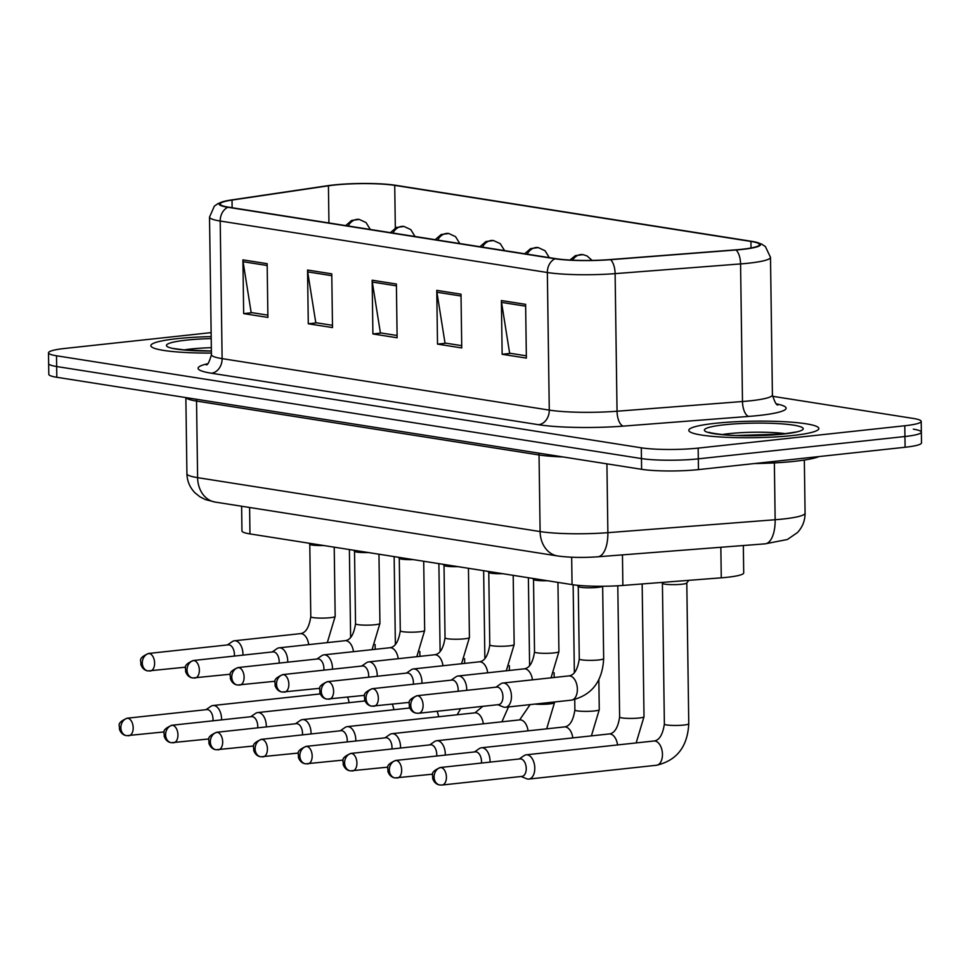 <?xml version="1.0" encoding="UTF-8"?>
<svg xmlns="http://www.w3.org/2000/svg" width="970" height="970" viewBox="0 0 970 970"><rect width="100%" height="100%" fill="white"/><g stroke="black" fill="none" stroke-linecap="round" stroke-linejoin="round"><path stroke-width="1.45" d="M743.335 545.528L743.711 572.894A40.643 5.165 179.2 0 1 721.268 577.829L622.873 585.443A40.643 5.165 179.2 0 1 572.058 584.607L249.969 533.912A40.643 5.165 179.2 0 1 241.954 530.954L241.615 506.231M177.11 338.663A65.026 8.257 -0.8 0 0 150.859 345.672A65.026 8.257 -0.8 0 0 211.411 353.08A65.026 8.257 -0.8 0 1 150.859 345.672A65.026 8.257 -0.8 0 1 177.11 338.663A65.026 8.257 -0.8 0 1 211.181 336.59A65.026 8.257 -0.8 0 0 177.11 338.663M715.048 423.332A65.026 8.257 -0.8 0 0 688.797 430.34A65.026 8.257 -0.8 0 0 724.651 437.215A65.026 8.257 -0.8 0 0 792.587 435.53A65.026 8.257 -0.8 0 0 818.85 428.522A65.026 8.257 -0.8 0 0 782.984 421.647A65.026 8.257 -0.8 0 0 715.048 423.332A65.026 8.257 -0.8 0 0 688.797 430.34A65.026 8.257 -0.8 0 0 724.651 437.215A65.026 8.257 -0.8 0 0 792.587 435.53A65.026 8.257 -0.8 0 0 818.85 428.522A65.026 8.257 -0.8 0 0 782.984 421.647A65.026 8.257 -0.8 0 0 715.048 423.332M334.08 185.076A43.359 5.505 179.2 0 1 394.729 185.379L750.926 241.433A43.359 5.505 179.2 0 1 759.474 244.598A43.359 5.505 179.2 0 1 735.539 249.86L610.082 259.572A43.359 5.505 179.2 0 1 555.871 258.675L228.726 207.192A43.359 5.505 179.2 0 1 220.178 204.027A43.359 5.505 179.2 0 1 232.024 200.075L328.43 185.791A43.359 5.505 179.2 0 1 334.08 185.076M333.425 184.979A44.438 5.65 -0.8 0 0 327.642 185.706L231.236 199.99A44.438 5.65 -0.8 0 0 223.573 201.505A44.438 5.65 -0.8 0 0 227.853 207.277L554.998 258.772A44.438 5.65 -0.8 0 0 610.566 259.681L736.024 249.981A44.438 5.65 -0.8 0 0 756.006 242.16A44.438 5.65 -0.8 0 0 751.798 241.348L395.59 185.282A44.438 5.65 -0.8 0 0 333.425 184.979M211.133 332.625L64.905 348.436A40.643 5.165 -0.8 0 0 48.5 352.825L48.645 363.568A40.643 5.165 -0.8 0 0 56.66 366.527L641.449 458.567A40.643 5.165 -0.8 0 0 698.315 458.846L904.937 436.512A40.643 5.165 -0.8 0 0 921.354 432.123A40.643 5.165 -0.8 0 0 913.34 429.164M48.5 352.825A40.643 5.165 -0.8 0 0 56.515 355.784L641.303 447.813A40.643 5.165 -0.8 0 0 698.157 448.104L904.792 425.757A40.643 5.165 -0.8 0 0 921.197 421.38A40.643 5.165 -0.8 0 0 913.182 418.422L772.508 396.281M525.619 304.35L526.37 358.1L502.145 354.292L501.393 300.542L525.619 304.35M331.764 273.843L332.516 327.593L308.29 323.786L307.538 270.036L331.764 273.843M267.15 263.682L267.902 317.42L243.664 313.613L242.912 259.863L267.15 263.682M461.005 294.189L461.756 347.939L437.518 344.12L436.767 290.369L461.005 294.189M396.39 284.016L397.13 337.766L372.904 333.947L372.153 280.209L396.39 284.016M372.904 333.947L381.428 333.025M397.106 335.499L380.398 332.868L372.31 282.052A10.84 8.645 -81.1 0 1 372.153 280.209M437.518 344.12L446.042 343.198M461.72 345.659L445.012 343.041L436.924 292.225A10.84 8.645 -81.1 0 1 436.767 290.369M243.664 313.613L252.188 312.692M267.865 315.153L251.157 312.522L243.082 261.718A10.84 8.645 -81.1 0 1 242.912 259.863M308.29 323.786L316.814 322.864M332.492 325.326L315.783 322.695L307.696 271.891A10.84 8.645 -81.1 0 1 307.538 270.036M502.145 354.292L510.669 353.371M526.334 355.832L509.638 353.201L501.551 302.397A10.84 8.645 -81.1 0 1 501.393 300.542M48.803 374.323A40.643 5.165 -0.8 0 0 56.818 377.281L641.606 469.31A40.643 5.165 -0.8 0 0 698.461 469.601L905.095 447.255A40.643 5.165 -0.8 0 0 921.5 442.878L921.354 432.123A40.643 5.165 -0.8 0 1 904.937 436.512L698.315 458.846A40.643 5.165 -0.8 0 1 641.449 458.567L56.66 366.527A40.643 5.165 -0.8 0 1 48.645 363.568L48.803 374.323M221.536 719.873A12.198 7.19 -96.2 0 0 221.548 718.782A12.198 7.19 -96.2 0 0 214.115 705.542A12.198 7.19 -96.2 0 0 212.976 705.517A12.198 7.19 -96.2 0 0 210.854 706.33L206.004 709.676M212.939 720.807A8.803 5.202 -96.2 0 0 213.012 719.17A8.803 5.202 -96.2 0 0 207.641 709.616A8.803 5.202 -96.2 0 0 206.816 709.591L126.985 718.224C115.563 723.438 120.244 725.572 119.383 729.088C120.729 732.968 123.129 735.163 126.561 735.672A8.803 7.02 98.9 0 1 120.862 727.742A8.803 7.02 -81.1 0 1 127.81 718.236A8.803 5.202 -96.2 0 0 126.985 718.224M242.961 655.138A12.198 7.19 -96.2 0 0 242.973 654.047A12.198 7.19 -96.2 0 0 234.388 640.782A12.198 7.19 -96.2 0 0 232.279 641.594L227.429 644.941M234.352 656.072A8.803 5.202 -96.2 0 0 234.425 654.435A8.803 5.202 -96.2 0 0 229.053 644.868A8.803 5.202 -96.2 0 0 228.229 644.856L148.41 653.477C136.988 658.703 141.656 660.837 140.808 664.353C142.153 668.233 144.542 670.428 147.986 670.937A8.803 7.02 98.9 0 1 142.287 663.007A8.803 7.02 -81.1 0 1 149.234 653.501A8.803 5.202 -96.2 0 0 148.41 653.477M309.782 544.158A12.198 1.552 -0.8 0 0 309.842 544.303A12.198 1.552 -0.8 0 0 323.604 545.504M266.289 726.918A12.198 7.19 -96.2 0 0 266.301 725.827A12.198 7.19 -96.2 0 0 258.857 712.586A12.198 7.19 -96.2 0 0 257.717 712.562A12.198 7.19 -96.2 0 0 255.607 713.374L250.757 716.721M257.68 727.852A8.803 5.202 -96.2 0 0 257.753 726.215A8.803 5.202 -96.2 0 0 252.382 716.648A8.803 5.202 -96.2 0 0 251.557 716.636L171.738 725.269C160.305 730.483 164.985 732.617 164.136 736.133C165.482 740.013 167.871 742.208 171.314 742.717A8.803 7.02 98.9 0 1 165.615 734.787A8.803 7.02 -81.1 0 1 172.563 725.281A8.803 5.202 -96.2 0 0 171.738 725.269M311.03 733.963A12.198 7.19 -96.2 0 0 311.043 732.871A12.198 7.19 -96.2 0 0 303.61 719.631A12.198 7.19 -96.2 0 0 302.47 719.607A12.198 7.19 -96.2 0 0 300.348 720.407L295.498 723.765M302.434 734.896A8.803 5.202 -96.2 0 0 302.507 733.259A8.803 5.202 -96.2 0 0 297.135 723.693A8.803 5.202 -96.2 0 0 296.311 723.668L216.48 732.302C205.058 737.527 209.738 739.661 208.877 743.165C210.223 747.058 212.624 749.252 216.055 749.761A8.803 7.02 98.9 0 1 210.357 741.82A8.803 7.02 -81.1 0 1 217.304 732.326A8.803 5.202 -96.2 0 0 216.48 732.302M355.784 741.007A12.198 7.19 -96.2 0 0 355.796 739.916A12.198 7.19 -96.2 0 0 348.363 726.676A12.198 7.19 -96.2 0 0 347.212 726.639A12.198 7.19 -96.2 0 0 345.102 727.452L340.252 730.798M347.175 741.929A8.803 5.202 -96.2 0 0 347.248 740.292A8.803 5.202 -96.2 0 0 341.876 730.737A8.803 5.202 -96.2 0 0 341.052 730.713L261.233 739.346C249.799 744.56 254.479 746.706 253.631 750.21C254.977 754.102 257.365 756.297 260.809 756.806A8.803 7.02 98.9 0 1 255.11 748.864A8.803 7.02 -81.1 0 1 262.058 739.37A8.803 5.202 -96.2 0 0 261.233 739.346M400.525 748.052A12.198 7.19 -96.2 0 0 400.549 746.948A12.198 7.19 -96.2 0 0 393.105 733.72A12.198 7.19 -96.2 0 0 391.965 733.684A12.198 7.19 -96.2 0 0 389.843 734.496L384.993 737.843M391.928 748.973A8.803 5.202 -96.2 0 0 392.001 747.337A8.803 5.202 -96.2 0 0 386.63 737.782A8.803 5.202 -96.2 0 0 385.805 737.758L305.974 746.391C294.553 751.604 299.233 753.738 298.372 757.255C299.718 761.135 302.119 763.341 305.55 763.839A8.803 7.02 98.9 0 1 299.851 755.909A8.803 7.02 -81.1 0 1 306.799 746.415A8.803 5.202 -96.2 0 0 305.974 746.391M287.702 662.183A12.198 7.19 -96.2 0 0 287.726 661.091A12.198 7.19 -96.2 0 0 279.142 647.827A12.198 7.19 -96.2 0 0 277.02 648.627L272.17 651.986M279.105 663.116A8.803 5.202 -96.2 0 0 279.178 661.479A8.803 5.202 -96.2 0 0 273.807 651.913A8.803 5.202 -96.2 0 0 272.982 651.888L193.151 660.521C181.729 665.747 186.41 667.881 185.549 671.385C186.895 675.278 189.296 677.472 192.739 677.981A8.803 7.02 98.9 0 1 187.028 670.04A8.803 7.02 -81.1 0 1 193.976 660.546A8.803 5.202 -96.2 0 0 193.151 660.521M354.523 551.202A12.198 1.552 -0.8 0 0 354.583 551.348A12.198 1.552 -0.8 0 0 368.345 552.548M332.455 669.227A12.198 7.19 -96.2 0 0 332.467 668.124A12.198 7.19 -96.2 0 0 323.883 654.859A12.198 7.19 -96.2 0 0 321.773 655.671L316.923 659.018M323.859 670.149A8.803 5.202 -96.2 0 0 323.919 668.512A8.803 5.202 -96.2 0 0 318.548 658.957A8.803 5.202 -96.2 0 0 317.724 658.933L237.905 667.566C226.483 672.78 231.163 674.926 230.302 678.43C231.648 682.322 234.037 684.517 237.48 685.026A8.803 7.02 98.9 0 1 231.781 677.084A8.803 7.02 -81.1 0 1 238.729 667.59A8.803 5.202 -96.2 0 0 237.905 667.566M399.276 558.247A12.198 1.552 -0.8 0 0 399.337 558.393A12.198 1.552 -0.8 0 0 413.099 559.593M377.197 676.272A12.198 7.19 -96.2 0 0 377.221 675.168A12.198 7.19 -96.2 0 0 368.636 661.904A12.198 7.19 -96.2 0 0 366.527 662.716L361.664 666.063M368.6 677.193A8.803 5.202 -96.2 0 0 368.673 675.556A8.803 5.202 -96.2 0 0 363.301 666.002A8.803 5.202 -96.2 0 0 362.477 665.978L282.646 674.611C271.224 679.824 275.904 681.959 275.043 685.475C276.389 689.355 278.79 691.549 282.234 692.059A8.803 7.02 98.9 0 1 276.523 684.129A8.803 7.02 -81.1 0 1 283.47 674.635A8.803 5.202 -96.2 0 0 282.646 674.611M444.017 565.292A12.198 1.552 -0.8 0 0 444.078 565.437A12.198 1.552 -0.8 0 0 457.84 566.625M754.26 463.563A67.742 8.609 -0.8 0 0 794.563 461.32A67.742 8.609 -0.8 0 0 818.995 456.567M445.278 755.084A12.198 7.19 -96.2 0 0 445.291 753.993A12.198 7.19 -96.2 0 0 437.858 740.753A12.198 7.19 -96.2 0 0 436.706 740.728A12.198 7.19 -96.2 0 0 434.596 741.541L429.746 744.887M436.67 756.018A8.803 5.202 -96.2 0 0 436.742 754.381A8.803 5.202 -96.2 0 0 431.371 744.827A8.803 5.202 -96.2 0 0 430.547 744.802L350.728 753.435C339.294 758.649 343.974 760.783 343.125 764.299C344.471 768.179 346.86 770.374 350.303 770.883A8.803 7.02 98.9 0 1 344.605 762.953A8.803 7.02 -81.1 0 1 351.552 753.447A8.803 5.202 -96.2 0 0 350.728 753.435M490.02 762.129A12.198 7.19 -96.2 0 0 490.044 761.038A12.198 7.19 -96.2 0 0 482.599 747.797A12.198 7.19 -96.2 0 0 481.459 747.773A12.198 7.19 -96.2 0 0 479.338 748.585L474.488 751.932M481.423 763.063A8.803 5.202 -96.2 0 0 481.496 761.426A8.803 5.202 -96.2 0 0 476.124 751.859A8.803 5.202 -96.2 0 0 475.3 751.847L395.469 760.48C384.047 765.694 388.728 767.828 387.867 771.344C389.212 775.224 391.613 777.419 395.045 777.928A8.803 7.02 98.9 0 1 389.346 769.998A8.803 7.02 -81.1 0 1 396.293 760.492A8.803 5.202 -96.2 0 0 395.469 760.48M662.413 583.261A12.198 1.552 -0.8 0 0 662.474 583.406A12.198 1.552 -0.8 0 0 669.664 584.57A12.198 1.552 -0.8 0 0 681.874 584.231A12.198 1.552 -0.8 0 0 686.736 583.067L688.748 580.351M521.132 776.485L526.589 778.716A12.198 7.19 -96.2 0 0 527.692 779.031A12.198 7.19 -96.2 0 0 528.832 779.055A12.198 7.19 -96.2 0 0 534.785 768.082A12.198 7.19 -96.2 0 0 527.353 754.842A12.198 7.19 -96.2 0 0 526.201 754.818A12.198 7.19 -96.2 0 0 524.091 755.618L519.241 758.976M441.289 785.009A8.803 5.202 -96.2 0 0 442.114 785.021L521.933 776.4A8.803 5.202 -96.2 0 0 526.237 768.47A8.803 5.202 -96.2 0 0 520.866 758.904A8.803 5.202 -96.2 0 0 520.041 758.879L440.222 767.512C428.801 772.738 433.481 774.872 432.62 778.376C433.966 782.269 436.354 784.463 439.798 784.972A8.803 7.02 98.9 0 1 434.099 777.031A8.803 7.02 -81.1 0 1 441.047 767.537A8.803 5.202 -96.2 0 0 440.222 767.512M421.95 683.304A12.198 7.19 -96.2 0 0 421.962 682.213A12.198 7.19 -96.2 0 0 413.39 668.948A12.198 7.19 -96.2 0 0 411.268 669.761L406.418 673.107M413.353 684.238A8.803 5.202 -96.2 0 0 413.414 682.601A8.803 5.202 -96.2 0 0 408.043 673.047A8.803 5.202 -96.2 0 0 407.218 673.022L327.399 681.655C315.978 686.869 320.658 689.003 319.797 692.519C321.143 696.399 323.531 698.594 326.975 699.103A8.803 7.02 98.9 0 1 321.276 691.173A8.803 7.02 -81.1 0 1 328.224 681.668A8.803 5.202 -96.2 0 0 327.399 681.655M488.771 572.324A12.198 1.552 -0.8 0 0 488.832 572.482A12.198 1.552 -0.8 0 0 502.593 573.67M466.691 690.349A12.198 7.19 -96.2 0 0 466.715 689.258A12.198 7.19 -96.2 0 0 458.131 675.993A12.198 7.19 -96.2 0 0 456.021 676.805L451.159 680.152M458.095 691.283A8.803 5.202 -96.2 0 0 458.167 689.646A8.803 5.202 -96.2 0 0 452.796 680.079A8.803 5.202 -96.2 0 0 451.971 680.067L372.14 688.7C360.719 693.914 365.399 696.048 364.538 699.564C365.896 703.444 368.285 705.639 371.728 706.148A8.803 7.02 98.9 0 1 366.029 698.218A8.803 7.02 -81.1 0 1 372.965 688.712A8.803 5.202 -96.2 0 0 372.14 688.7M533.512 579.369A12.198 1.552 -0.8 0 0 533.573 579.514A12.198 1.552 -0.8 0 0 547.335 580.715M578.265 586.413A12.198 1.552 -0.8 0 0 578.326 586.559A12.198 1.552 -0.8 0 0 585.516 587.723A12.198 1.552 -0.8 0 0 597.726 587.383A12.198 1.552 -0.8 0 0 602.564 586.268M497.804 704.705L503.26 706.936A12.198 7.19 -96.2 0 0 505.503 707.275A12.198 7.19 -96.2 0 0 511.457 696.302A12.198 7.19 -96.2 0 0 502.884 683.038A12.198 7.19 -96.2 0 0 500.762 683.838L495.912 687.196M417.961 713.229A8.803 5.202 -96.2 0 0 418.785 713.241L498.616 704.62A8.803 5.202 -96.2 0 0 502.921 696.69A8.803 5.202 -96.2 0 0 497.537 687.124A8.803 5.202 -96.2 0 0 496.713 687.099L416.894 695.732C405.472 700.958 410.152 703.092 409.291 706.596C410.637 710.489 413.026 712.683 416.469 713.192A8.803 7.02 98.9 0 1 410.771 705.251A8.803 7.02 -81.1 0 1 417.718 695.757A8.803 5.202 -96.2 0 0 416.894 695.732M249.605 507.492L249.969 533.912M571.669 557.229L572.058 584.607M622.449 554.876L622.873 585.443M720.843 547.262L721.268 577.829M394.729 185.379L395.324 228.011M776.546 403.92A67.742 8.609 179.2 0 1 758.807 415.487A67.742 8.609 179.2 0 1 748.743 416.409L623.286 426.121A67.742 8.609 179.2 0 1 538.58 424.714L211.436 373.232A67.742 8.609 179.2 0 1 207.556 363.762M736.024 249.981A13.544 6.002 85.6 0 1 740.571 263.925L742.486 401.519A54.187 6.887 -0.8 0 0 750.537 400.78A54.187 6.887 -0.8 0 0 772.411 394.935C774.787 402.344 776.643 405.654 778.001 404.878M554.998 258.772A13.544 10.803 98.9 0 0 547.347 272.509L220.202 221.027A13.544 10.803 -81.1 0 1 227.853 207.277M610.566 259.681A13.544 6.002 85.6 0 1 615.113 273.637A54.187 6.887 179.2 0 1 547.347 272.509L549.275 410.104A54.187 6.887 -0.8 0 0 617.041 411.231L742.486 401.519A13.544 6.002 -94.4 0 0 748.743 416.409M211.436 373.232A13.544 10.803 -81.1 0 0 222.118 358.621L220.202 221.027A54.187 6.887 179.2 0 1 209.52 217.074L211.436 354.668A54.187 6.887 -0.8 0 0 222.118 358.621L549.275 410.104A13.544 10.803 -81.1 0 1 538.58 424.714M756.006 242.16L761.656 244.113L765.378 246.55L770.495 257.341A54.187 6.887 179.2 0 1 740.571 263.925L615.113 273.637L617.041 411.231A13.544 6.002 -94.4 0 0 623.286 426.121M904.792 425.757L905.095 447.255M56.515 355.784L56.818 377.281M641.303 447.813L641.606 469.31M698.157 448.104L698.461 469.601M750.926 241.433L751.022 247.993M328.43 185.791L328.939 222.954M232.024 200.075L232.133 207.725M396.415 285.847L372.31 282.052M331.788 275.674L307.696 271.891M267.174 265.513L243.082 261.718M461.029 296.02L436.924 292.225M525.643 306.18L501.551 302.397M606.917 463.854L607.875 532.675A27.099 11.992 85.6 0 1 597.835 556.78C583.055 557.847 569.657 557.58 557.653 555.968L215.146 502.072L205.422 499.586L199.929 496.81L195.079 492.918C189.865 487.583 187.137 481.181 186.919 473.712A54.187 6.887 -0.8 0 0 197.613 477.652L540.108 531.56A54.187 6.887 -0.8 0 0 607.875 532.675L775.151 519.738A54.187 6.887 -0.8 0 0 783.19 518.999A54.187 6.887 -0.8 0 0 805.076 513.154L804.336 460.059M774.363 462.896L775.151 519.738A27.099 11.992 85.6 0 1 765.112 543.843L597.835 556.78M215.146 502.072A27.099 21.607 -81.1 0 1 197.613 477.652L196.534 401.071A54.187 6.887 179.2 0 1 185.998 397.615M557.653 555.968A27.099 21.607 -81.1 0 1 540.108 531.56L539.041 454.966L196.534 401.071A6.778 5.396 98.9 0 0 196.304 399.228M563.097 456.955A54.187 6.887 179.2 0 1 539.041 454.966A6.778 5.396 98.9 0 0 538.811 453.135M345.696 225.598L351.661 220.42L359.276 219.426A13.544 10.803 98.9 0 0 356.972 219.365A13.544 10.803 -81.1 0 0 348.182 225.986M349.067 702.68A12.198 7.19 -96.2 0 0 347.539 697.188M128.052 735.709A8.803 5.202 -96.2 0 0 128.877 735.733A8.803 5.202 -96.2 0 0 133.157 727.112A8.803 5.202 -96.2 0 0 127.81 718.236M309.782 544.231L310.788 616.714A12.198 1.552 -0.8 0 0 312.764 617.538A12.198 1.552 -0.8 0 0 330.249 617.696A12.198 1.552 -0.8 0 0 335.171 616.374L334.213 547.177M308.715 644.626A12.198 7.19 -96.2 0 0 300.979 633.628A12.198 7.19 -96.2 0 0 300.3 633.653L234.388 640.782M149.477 670.973A8.803 5.202 -96.2 0 0 150.301 670.997A8.803 5.202 -96.2 0 0 154.582 662.377A8.803 5.202 -96.2 0 0 149.234 653.501M390.437 232.642L396.415 227.465L404.017 226.459A13.544 10.803 98.9 0 0 401.725 226.41A13.544 10.803 -81.1 0 0 392.935 233.03M393.82 709.725A12.198 7.19 -96.2 0 0 392.28 704.232M172.805 742.753A8.803 5.202 -96.2 0 0 173.63 742.777A8.803 5.202 -96.2 0 0 177.91 734.157A8.803 5.202 -96.2 0 0 172.563 725.281M435.19 239.675L441.168 234.51L448.77 233.503A13.544 10.803 98.9 0 0 446.479 233.455A13.544 10.803 -81.1 0 0 437.688 240.075M438.561 716.769A12.198 7.19 -96.2 0 0 437.033 711.277M217.547 749.798A8.803 5.202 -96.2 0 0 218.371 749.81A8.803 5.202 -96.2 0 0 222.651 741.189A8.803 5.202 -96.2 0 0 217.304 732.326M479.944 246.719L485.909 241.554L493.512 240.548A13.544 10.803 98.9 0 0 491.22 240.499A13.544 10.803 -81.1 0 0 482.429 247.12M483.315 723.814A12.198 7.19 -96.2 0 0 476.04 712.865A12.198 7.19 -96.2 0 0 475.579 712.817A12.198 7.19 -96.2 0 0 474.888 712.841L347.212 726.639M262.3 756.842A8.803 5.202 -96.2 0 0 263.125 756.855A8.803 5.202 -96.2 0 0 267.405 748.234A8.803 5.202 -96.2 0 0 262.058 739.37M524.685 253.764L530.663 248.587L538.265 247.592A13.544 10.803 98.9 0 0 535.973 247.532A13.544 10.803 -81.1 0 0 527.183 254.152M528.056 730.846A12.198 7.19 -96.2 0 0 520.781 719.91A12.198 7.19 -96.2 0 0 520.32 719.861A12.198 7.19 -96.2 0 0 519.641 719.885L391.965 733.684M534.846 704.099A12.198 1.552 -0.8 0 0 549.59 703.917A12.198 1.552 -0.8 0 0 554.513 702.607L554.513 701.977M307.041 763.875A8.803 5.202 -96.2 0 0 307.866 763.899A8.803 5.202 -96.2 0 0 312.146 755.278A8.803 5.202 -96.2 0 0 306.799 746.415M354.523 551.275L355.541 623.759A12.198 1.552 -0.8 0 0 357.506 624.571A12.198 1.552 -0.8 0 0 375.002 624.741A12.198 1.552 -0.8 0 0 379.925 623.419L378.955 554.209M353.468 651.67A12.198 7.19 -96.2 0 0 345.732 640.673A12.198 7.19 -96.2 0 0 345.041 640.697L279.142 647.827M194.218 678.018A8.803 5.202 -96.2 0 0 195.043 678.03A8.803 5.202 -96.2 0 0 199.323 669.409A8.803 5.202 -96.2 0 0 193.976 660.546M399.276 558.32L400.283 630.803A12.198 1.552 -0.8 0 0 402.259 631.615A12.198 1.552 -0.8 0 0 419.743 631.773A12.198 1.552 -0.8 0 0 424.666 630.464L423.708 561.254M398.209 658.703A12.198 7.19 -96.2 0 0 390.474 647.717A12.198 7.19 -96.2 0 0 389.794 647.742L323.883 654.859M238.972 685.05A8.803 5.202 -96.2 0 0 239.796 685.075A8.803 5.202 -96.2 0 0 244.076 676.454A8.803 5.202 -96.2 0 0 238.729 667.59M444.017 565.364L445.036 637.848A12.198 1.552 -0.8 0 0 447 638.66A12.198 1.552 -0.8 0 0 464.497 638.818A12.198 1.552 -0.8 0 0 469.419 637.508L468.449 568.299M442.963 665.747A12.198 7.19 -96.2 0 0 435.227 654.762A12.198 7.19 -96.2 0 0 434.536 654.774L368.636 661.904M283.725 692.095A8.803 5.202 -96.2 0 0 284.549 692.119A8.803 5.202 -96.2 0 0 288.817 683.498A8.803 5.202 -96.2 0 0 283.47 674.635M211.339 347.684A41.298 5.25 -0.8 0 0 191.369 348.957A41.298 5.25 -0.8 0 0 184.239 349.915M211.217 338.578A49.421 6.281 -0.8 0 0 186.41 340.13A49.421 6.281 -0.8 0 0 168.307 347.127A49.421 6.281 -0.8 0 0 211.387 351.079M785.603 433.687A41.298 5.25 -0.8 0 0 729.319 433.614A41.298 5.25 -0.8 0 0 722.177 434.572M783.287 434.063A49.421 6.281 -0.8 0 0 793.496 425.139A49.421 6.281 -0.8 0 0 724.36 424.787A49.421 6.281 -0.8 0 0 714.15 433.723A49.421 6.281 -0.8 0 0 783.287 434.063M569.96 260.033L575.404 255.631L583.006 254.637A13.544 10.803 98.9 0 0 580.715 254.576A13.544 10.803 -81.1 0 0 572.53 260.166M574.737 699.6L574.883 709.991A12.198 1.552 -0.8 0 0 576.847 710.804A12.198 1.552 -0.8 0 0 594.343 710.962A12.198 1.552 -0.8 0 0 599.266 709.652L598.842 679.727M572.809 737.891A12.198 7.19 -96.2 0 0 565.534 726.954A12.198 7.19 -96.2 0 0 565.073 726.906A12.198 7.19 -96.2 0 0 564.382 726.918L436.706 740.728M351.795 770.92A8.803 5.202 -96.2 0 0 352.619 770.944A8.803 5.202 -96.2 0 0 356.899 762.323A8.803 5.202 -96.2 0 0 351.552 753.447M617.793 585.783L619.624 717.036A12.198 1.552 -0.8 0 0 621.6 717.848A12.198 1.552 -0.8 0 0 639.085 718.006A12.198 1.552 -0.8 0 0 644.007 716.697L642.164 583.952M617.55 744.936A12.198 7.19 -96.2 0 0 610.275 733.999A12.198 7.19 -96.2 0 0 609.815 733.951A12.198 7.19 -96.2 0 0 609.136 733.963L481.459 747.773M396.536 777.964A8.803 5.202 -96.2 0 0 397.361 777.988A8.803 5.202 -96.2 0 0 401.641 769.368A8.803 5.202 -96.2 0 0 396.293 760.492M662.413 583.334L664.377 724.069A12.198 1.552 -0.8 0 0 666.341 724.893A12.198 1.552 -0.8 0 0 683.838 725.051A12.198 1.552 -0.8 0 0 688.761 723.729L686.796 582.994M528.832 779.055L656.508 765.257A12.198 7.19 -96.2 0 0 662.425 753.314A12.198 7.19 -96.2 0 0 655.029 741.031A12.198 7.19 -96.2 0 0 654.568 740.983A12.198 7.19 -96.2 0 0 653.877 741.007L526.201 754.818M439.798 784.972L442.114 785.021A8.803 5.202 -96.2 0 0 446.394 776.4A8.803 5.202 -96.2 0 0 441.047 767.537M488.771 572.409L489.777 644.892A12.198 1.552 -0.8 0 0 491.754 645.705A12.198 1.552 -0.8 0 0 509.25 645.862A12.198 1.552 -0.8 0 0 514.161 644.553L513.203 575.343M487.704 672.792A12.198 7.19 -96.2 0 0 479.98 661.807A12.198 7.19 -96.2 0 0 479.289 661.819L413.39 668.948M328.466 699.14A8.803 5.202 -96.2 0 0 329.291 699.164A8.803 5.202 -96.2 0 0 333.571 690.543A8.803 5.202 -96.2 0 0 328.224 681.668M533.512 579.442L534.531 651.925A12.198 1.552 -0.8 0 0 536.495 652.749A12.198 1.552 -0.8 0 0 553.991 652.907A12.198 1.552 -0.8 0 0 558.914 651.585L557.944 582.388M532.457 679.837A12.198 7.19 -96.2 0 0 524.721 668.839A12.198 7.19 -96.2 0 0 524.03 668.863L458.131 675.993M373.22 706.184A8.803 5.202 -96.2 0 0 374.044 706.208A8.803 5.202 -96.2 0 0 378.312 697.588A8.803 5.202 -96.2 0 0 372.965 688.712M578.265 586.486L579.272 658.969A12.198 1.552 -0.8 0 0 581.248 659.782A12.198 1.552 -0.8 0 0 598.745 659.952A12.198 1.552 -0.8 0 0 603.667 658.63L602.649 586.268M603.667 658.63C602.479 681.57 591.724 695.405 571.403 700.146A12.198 7.19 -96.2 0 0 577.368 689.173A12.198 7.19 -96.2 0 0 569.475 675.884A12.198 7.19 -96.2 0 0 568.784 675.908L502.884 683.038M416.469 713.192L418.785 713.241A8.803 5.202 -96.2 0 0 423.065 704.62A8.803 5.202 -96.2 0 0 417.718 695.757M223.573 201.505L218.068 203.567L214.37 206.101L209.52 217.074M921.197 421.38L921.354 432.123M770.495 257.341L772.411 394.935M211.436 354.668C209.277 362.125 207.519 365.496 206.137 364.768M805.076 513.154C805.064 520.599 802.542 527.062 797.51 532.53L787.385 539.502L765.112 543.843M186.919 473.712L185.864 397.591M375.111 644.516L375.172 649.318M126.561 735.672L164.124 731.926M349.394 549.566L350.619 637.496M359.276 219.426L366.042 222.566L370.297 229.466M320.27 693.914L212.976 705.517M310.788 616.714C309.139 627.457 305.635 633.095 300.3 633.653M147.986 670.937L185.549 667.178M327.314 642.613L335.171 616.374M309.842 544.303L308.969 543.2M419.852 651.561L419.925 656.363M171.314 742.717L208.877 738.958M394.147 556.61L395.372 644.541M404.017 226.459L410.783 229.611L415.039 236.51M365.011 700.958L257.717 712.562M464.606 658.594L464.666 663.407M216.055 749.761L253.619 746.003M457.161 714.757L460.641 708.718M438.889 563.643L440.113 651.573M448.77 233.503L455.536 236.644L459.792 243.555M409.764 708.003L302.47 719.607M482.842 706.318L474.888 712.841M509.347 665.638L509.42 670.44M260.809 756.806L298.372 753.047M501.902 721.801L508.498 706.948M483.642 570.687L484.867 658.618M493.512 240.548L500.277 243.688L504.545 250.599M530.093 704.62L519.641 719.885M554.1 672.683L554.161 677.484M305.55 763.839L343.125 760.092M546.656 728.846L554.513 702.607M528.383 577.732L529.608 665.662M538.265 247.592L545.031 250.733L549.287 257.632M355.541 623.759C353.88 634.501 350.388 640.139 345.041 640.697M192.739 677.981L230.302 674.223M372.056 649.657L379.925 623.419M354.583 551.348L353.723 550.245M400.283 630.803C398.634 641.534 395.129 647.184 389.794 647.742M237.48 685.026L275.043 681.267M416.809 656.702L424.666 630.464M399.337 558.393L398.464 557.289M445.036 637.848C443.375 648.578 439.883 654.229 434.536 654.774M282.234 692.059L319.797 688.312M461.55 663.735L469.419 637.508M444.078 565.437L443.217 564.334M211.387 351.019L183.863 349.879L172.539 348.388M797.243 431.832L782.523 434.051L737.139 435.494C724.917 435.7 705.263 432.002 709.591 432.39L710.489 433.044M574.883 709.991C573.221 720.722 569.729 726.372 564.382 726.918M350.303 770.883L387.867 767.137M591.397 735.878L599.266 709.652M573.137 584.764L574.361 672.707M583.006 254.637L586.935 255.886L592.1 260.396M619.624 717.036C617.975 727.767 614.483 733.417 609.136 733.963M395.045 777.928L432.62 774.169M636.15 742.923L644.007 716.697M664.377 724.069C662.728 734.811 659.224 740.449 653.877 741.007M656.508 765.257C676.83 760.504 687.585 746.67 688.761 723.729M662.474 583.406L661.71 582.437M489.777 644.892C488.128 655.623 484.636 661.273 479.289 661.819M326.975 699.103L364.538 695.357M506.304 670.779L514.161 644.553M488.832 572.482L487.958 571.366M534.531 651.925C532.882 662.668 529.377 668.306 524.03 668.863M371.728 706.148L409.291 702.389M551.045 677.824L558.914 651.585M533.573 579.514L532.712 578.411M579.272 658.969C577.623 669.712 574.131 675.35 568.784 675.908M571.403 700.146L505.503 707.275M578.326 586.559L577.32 585.274"/></g></svg>
